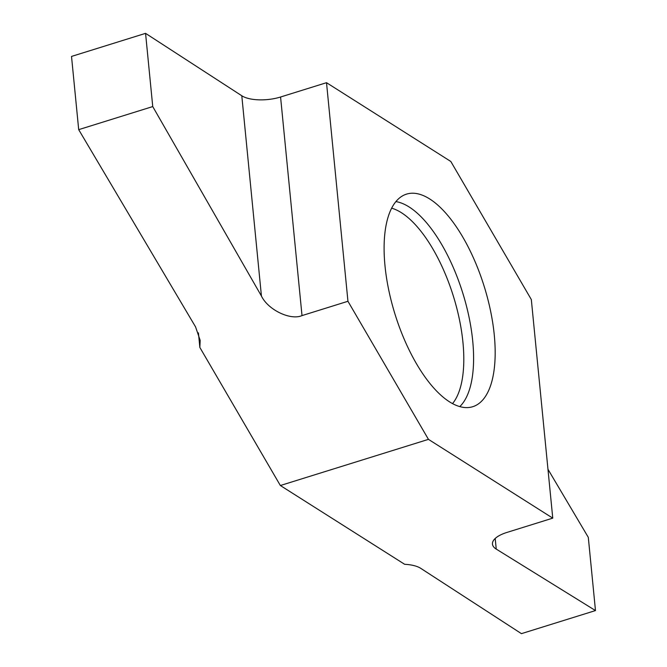 <?xml version="1.0" encoding="UTF-8"?>
<svg xmlns="http://www.w3.org/2000/svg" width="667" height="667" viewBox="0 0 667 667"><rect width="100%" height="100%" fill="white"/><g stroke="black" fill="none" stroke-linecap="round" stroke-linejoin="round"><path stroke-width="1" d="M452.551 403.593A106.111 44.506 72.7 0 0 462.948 342.396A106.111 44.506 72.7 0 0 391.637 208.179M384.992 265.783A111.322 46.698 -107.3 0 1 405.086 194.639A111.322 46.698 -107.3 0 1 494.28 335.051A111.322 46.698 -107.3 0 1 471.302 407.095A111.322 46.698 -107.3 0 1 384.992 265.783M280.357 485.518L404.661 564.307A28.481 11.456 -5.6 0 1 420.76 568.351L521.436 633.65L595.481 610.572L496.24 549.091A28.481 11.456 -5.6 0 1 492.454 544.105A28.481 11.456 -5.6 0 1 506.82 532.466L552.76 518.142L428.456 439.361L347.949 301.276L302.009 315.599C290.453 320.66 268.026 309.847 261.431 296.023L152.743 106.57L78.698 129.648L195.556 326.88L200.175 340.353L199.85 347.44L280.357 485.518L428.456 439.361M552.76 518.142L531.324 299.558L450.817 161.472L326.513 82.691L347.949 301.276M198.424 332.875L199.85 347.44M547.966 469.268L588.302 537.352L595.481 610.572M78.698 129.648L71.519 56.428L145.564 33.35L241.796 95.765A28.481 11.456 174.4 0 0 280.574 97.007L326.513 82.691M145.564 33.35L152.743 106.57M395.89 201.601A109.646 45.99 -107.3 0 1 472.72 340.995A109.646 45.99 -107.3 0 1 459.788 406.587M261.431 296.023L241.796 95.765M280.574 97.007L302.009 315.599M495.197 538.469L496.24 549.091"/></g></svg>
